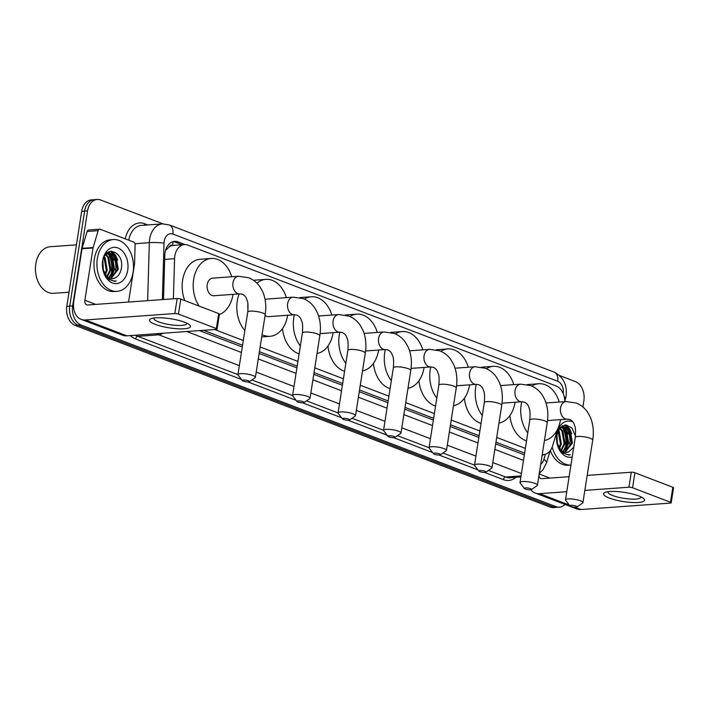 <?xml version="1.0" encoding="UTF-8"?>
<svg xmlns="http://www.w3.org/2000/svg" width="709" height="709" viewBox="0 0 709 709"><rect width="100%" height="100%" fill="white"/><g stroke="black" fill="none" stroke-linecap="round" stroke-linejoin="round"><path stroke-width="1.06" d="M168.875 247.166A15.571 10.954 -94.1 0 1 172.836 245.447L172.65 245.376A5.193 3.651 85.9 0 0 168.875 247.166L166.385 249.683A15.571 1.578 1.7 0 0 165.8 249.63M203.501 330.314L242.549 345.256M259.405 351.699L297.186 366.154M314.043 372.597L342.669 383.542M359.525 389.994L388.151 400.939M405.007 407.391L433.633 418.337M450.49 424.788L479.124 435.734M495.972 442.186L524.607 453.131M564.807 401.631A15.571 10.954 85.9 0 0 556.175 385.988L187.885 245.128A15.571 10.954 85.9 0 0 184.42 244.596L172.836 245.447M542.243 454.566A15.571 10.954 85.9 0 0 543.635 454.584A15.571 10.954 85.9 0 0 552.674 445.704L557.513 429.415M214.561 329.517L243.293 340.506M260.15 346.958L297.931 361.404M314.787 367.847L343.413 378.801M360.269 385.244L388.895 396.198M405.752 402.641L434.378 413.595M451.234 420.038L479.86 430.992M496.717 437.435L525.342 448.389M184.42 244.596A15.571 10.954 85.9 0 0 174.565 258.688L173.395 298.799M564.967 504.418A15.571 10.954 -94.1 0 1 559.383 507.157A15.571 10.954 -94.1 0 1 555.918 506.625L81.065 324.997A15.571 10.954 -94.1 0 1 72.681 305.898L87.561 210.901L84.619 211.114A15.571 10.954 -94.1 0 1 94.226 199.681A15.571 10.954 -94.1 0 0 84.619 211.114L69.739 306.111L84.619 211.114L81.677 211.326A15.571 10.954 -94.1 0 1 91.284 199.894L97.168 199.468A15.571 10.954 -94.1 0 1 100.634 200L162.999 223.858M81.065 324.997L78.123 325.209A15.571 10.954 -94.1 0 1 69.739 306.111A15.571 10.954 -94.1 0 0 78.123 325.209L552.976 506.838L78.123 325.209L75.172 325.422A15.571 10.954 -94.1 0 1 66.797 306.323L81.677 211.326M559.383 507.157L556.441 507.369A15.571 10.954 -94.1 0 1 552.976 506.838A15.571 10.954 -94.1 0 0 556.441 507.369L553.499 507.582A15.571 10.954 -94.1 0 1 550.033 507.05L75.172 325.422M110.631 251.287A20.765 14.605 -94.1 0 1 111.995 253.228A20.765 14.605 -94.1 0 0 110.631 251.287M112.447 253.999A20.765 14.605 -94.1 0 1 115.523 271.937A20.765 14.605 -94.1 0 0 112.447 253.999M564.745 424.983A20.765 14.605 -94.1 0 1 566.11 426.924A20.765 14.605 -94.1 0 0 564.745 424.983M566.571 427.687A20.765 14.605 -94.1 0 1 569.637 445.633A20.765 14.605 -94.1 0 0 566.571 427.687M559.516 375.513L575.495 381.628A15.571 10.954 -94.1 0 1 583.87 400.727L582.895 406.984M87.561 210.901A15.571 10.954 -94.1 0 1 97.168 199.468M108.193 252.165A20.765 14.605 -94.1 0 1 108.716 252.918M108.743 252.971A20.765 14.605 -94.1 0 1 109.39 254.017M110.117 255.355A20.765 14.605 -94.1 0 1 112.58 272.15M562.308 425.861A20.765 14.605 -94.1 0 1 562.831 426.605M562.866 426.658A20.765 14.605 -94.1 0 1 563.513 427.704M564.231 429.042A20.765 14.605 -94.1 0 1 566.695 445.837M185.138 244.578L178.11 241.884A15.571 10.954 85.9 0 0 174.644 241.352A15.571 10.954 85.9 0 0 164.789 255.453L163.504 299.517M542.022 455.993A15.571 10.954 85.9 0 0 543.183 454.62M199.477 330.607L242.283 346.976M259.131 353.428L296.92 367.874M313.768 374.325L342.403 385.271M359.25 391.722L387.885 402.668M404.733 409.12L433.367 420.065M450.215 426.517L478.85 437.462M495.706 443.905L524.332 454.859M173.182 241.601A15.571 10.954 -94.1 0 1 175.167 242.097L182.124 244.756M638.791 495.937A20.765 4.609 8.9 0 1 643.205 498.152A20.765 4.609 8.9 0 1 635.167 502.575A20.765 4.609 8.9 0 1 609.359 498.055A20.765 4.609 8.9 0 1 605.504 492.25A20.765 4.609 8.9 0 1 638.791 495.937M608.233 491.683A16.608 3.687 -171.1 0 0 608.03 492.117A16.608 3.687 -171.1 0 0 612.665 495.538A16.608 3.687 -171.1 0 0 630.345 499.047A16.608 3.687 -171.1 0 0 640.847 497.257A16.608 3.687 -171.1 0 0 640.785 496.779M530.881 489.768A20.765 14.02 -69.1 0 0 535.242 493.056L576.727 508.92A20.765 14.02 -69.1 0 0 581.008 509.532L670.422 503.089A2.597 0.576 -171.1 0 0 671.201 502.805A2.597 0.576 -171.1 0 0 670.475 502.264L672.823 487.269A2.597 0.576 8.9 0 1 673.55 487.801L671.201 502.805M535.242 493.056A20.765 14.02 -69.1 0 0 539.531 493.668L566.775 491.7M632.579 487.774A2.597 0.576 -171.1 0 0 628.945 487.216L631.294 472.221A2.597 0.576 8.9 0 1 634.927 472.77L632.579 487.774L670.475 502.264M584.836 490.398L628.945 487.216M634.927 472.77L672.823 487.269M631.294 472.221L587.185 475.402M569.123 476.705L541.88 478.664A5.193 3.501 110.9 0 1 540.807 478.513A5.193 3.501 110.9 0 1 538.937 475.65M561.847 426.144A23.353 16.431 -94.1 0 1 562.157 426.685M562.795 427.89A23.353 16.431 -94.1 0 1 565.543 446.741M566.544 436.07A24.912 17.521 -94.1 0 1 567.014 442.602M556.849 442.407L562.024 452.466L568.769 455.018L570.311 454.753C564.063 454.832 559.676 451.11 557.132 443.577A12.975 9.128 -94.1 0 0 566.571 452.36A12.975 9.128 -94.1 0 0 569.097 451.651L573.741 447.184M572.207 457.013A18.168 12.78 -94.1 0 1 556.893 442.664A18.168 12.78 -94.1 0 1 556.521 437.453A18.168 12.78 -94.1 0 1 556.804 434.36A18.168 12.78 -94.1 0 1 572.934 422.032M575.46 436.008L571.986 428.085L565.95 424.895L560.039 427.749L556.742 435.317L556.53 437.329M564.692 452.218L571.472 443.063L569.309 430.478L563.168 426.605M565.144 452.307L572.393 442.992L570.231 430.416L563.628 426.552L561.9 426.951L558.905 429.273M562.849 451.536L567.794 443.329L565.631 430.744L561.36 427.199M563.318 451.766L568.707 443.258L566.553 430.682L561.803 426.986M560.97 450.206L564.107 443.586L561.953 431.01L559.596 428.493M561.448 450.614L565.029 443.524L562.866 430.948L560.03 428.094M559.038 447.902L560.429 443.852L558.027 430.921M559.534 448.611L561.351 443.79L559.188 431.214L558.391 430.159M557.513 444.773L556.937 434.271M563.628 426.552L560.535 427.217M556.946 442.912L556.618 436.301M566.5 452.36L569.097 451.651M556.99 443.116L557.132 443.577M570.949 465.051A25.949 18.257 -94.1 0 1 552.205 447.069M570.94 465.051L568.237 465.246A25.949 18.257 -94.1 0 1 550.299 450.569M557.132 434.812L556.955 434.218M563.442 453.556L563.885 453.166M564.878 452.147L568.778 442.912M568.166 434.014L565.817 428.856L563.956 426.667M563.823 426.543L562.707 425.648M571.844 433.748L569.495 428.591L565.605 424.895M566.021 429.955L563.407 426.614M563.363 426.57L562.414 425.799M569.699 429.689L565.144 424.93M568.618 455.027L570.311 454.753M576 506.066A3.634 0.806 -171.1 0 0 571.755 505.287A3.634 0.806 -171.1 0 0 569.903 505.889A3.634 0.806 -171.1 0 0 570.851 506.439A3.634 0.806 -171.1 0 0 574.325 507.183A3.634 0.806 -171.1 0 0 576.887 506.988A3.634 0.806 -171.1 0 0 576 506.066M569.903 505.889L565.649 500.368A8.827 1.959 8.9 0 1 565.49 499.889A8.827 1.959 8.9 0 1 571.064 498.941A8.827 1.959 8.9 0 1 580.458 500.802A8.827 1.959 8.9 0 1 582.922 502.619A8.827 1.959 8.9 0 1 582.621 503.027L576.887 506.988M527.771 432.898A28.546 20.082 -94.1 0 1 521.186 404.688A28.546 20.082 -94.1 0 1 521.771 401.755A8.827 6.204 85.9 0 1 519.794 401.454A8.827 6.204 85.9 0 1 515.053 390.632A8.827 6.204 85.9 0 1 520.495 384.154L500.554 385.59M531.839 386.095A28.546 20.082 -94.1 0 1 538.805 383.737A28.546 20.082 -94.1 0 1 559.268 402.03M560.535 419.631A28.546 20.082 -94.1 0 1 560.518 419.728A28.546 20.082 -94.1 0 1 544.45 440.484M527.159 384.588A28.546 20.082 -94.1 0 1 527.762 384.526L538.805 383.737M526.53 440.847A28.546 20.082 -94.1 0 1 509.886 415.598M530.518 488.678A3.634 0.806 -171.1 0 0 526.273 487.889A3.634 0.806 -171.1 0 0 524.412 488.492A3.634 0.806 -171.1 0 0 525.36 489.042A3.634 0.806 -171.1 0 0 528.843 489.786A3.634 0.806 -171.1 0 0 531.404 489.591A3.634 0.806 -171.1 0 0 530.518 488.678M524.412 488.492L520.167 482.971A8.827 1.959 8.9 0 1 520.007 482.492A8.827 1.959 8.9 0 1 525.582 481.544A8.827 1.959 8.9 0 1 534.976 483.405A8.827 1.959 8.9 0 1 537.44 485.222A8.827 1.959 8.9 0 1 537.138 485.63L531.404 489.591M482.288 415.501A28.546 20.082 -94.1 0 1 475.704 387.291A28.546 20.082 -94.1 0 1 476.288 384.358A8.827 6.204 85.9 0 1 474.312 384.056A8.827 6.204 85.9 0 1 469.571 373.235A8.827 6.204 85.9 0 1 475.012 366.757L455.072 368.193M486.356 368.698A28.546 20.082 -94.1 0 1 493.322 366.34A28.546 20.082 -94.1 0 1 513.786 384.632M515.053 402.242A28.546 20.082 -94.1 0 1 515.035 402.331A28.546 20.082 -94.1 0 1 498.959 423.087M481.677 367.191A28.546 20.082 -94.1 0 1 482.28 367.129L493.322 366.34M481.048 423.459A28.546 20.082 -94.1 0 1 464.404 398.201M485.036 471.281A3.634 0.806 -171.1 0 0 480.791 470.492A3.634 0.806 -171.1 0 0 478.929 471.095A3.634 0.806 -171.1 0 0 479.878 471.645A3.634 0.806 -171.1 0 0 483.361 472.389A3.634 0.806 -171.1 0 0 485.922 472.194A3.634 0.806 -171.1 0 0 485.036 471.281M478.929 471.095L474.684 465.574A8.827 1.959 8.9 0 1 474.525 465.095A8.827 1.959 8.9 0 1 480.099 464.147A8.827 1.959 8.9 0 1 489.494 466.017A8.827 1.959 8.9 0 1 491.957 467.825A8.827 1.959 8.9 0 1 491.656 468.232L485.922 472.194M436.806 398.103A28.546 20.082 -94.1 0 1 430.221 369.894A28.546 20.082 -94.1 0 1 430.806 366.961A8.827 6.204 85.9 0 1 428.83 366.659A8.827 6.204 85.9 0 1 424.079 355.838A8.827 6.204 85.9 0 1 429.53 349.36L409.589 350.795M440.874 351.301A28.546 20.082 -94.1 0 1 447.84 348.943A28.546 20.082 -94.1 0 1 468.303 367.244M469.571 384.845A28.546 20.082 -94.1 0 1 469.553 384.934A28.546 20.082 -94.1 0 1 453.476 405.69M436.195 349.794A28.546 20.082 -94.1 0 1 436.797 349.732L447.84 348.943M435.556 406.062A28.546 20.082 -94.1 0 1 418.922 380.804M439.553 453.884A3.634 0.806 -171.1 0 0 435.308 453.095A3.634 0.806 -171.1 0 0 433.447 453.698A3.634 0.806 -171.1 0 0 434.395 454.256A3.634 0.806 -171.1 0 0 437.87 454.992A3.634 0.806 -171.1 0 0 440.44 454.797A3.634 0.806 -171.1 0 0 439.553 453.884M433.447 453.698L429.202 448.177A8.827 1.959 8.9 0 1 429.042 447.698A8.827 1.959 8.9 0 1 434.617 446.75A8.827 1.959 8.9 0 1 444.011 448.62A8.827 1.959 8.9 0 1 446.475 450.428A8.827 1.959 8.9 0 1 446.174 450.835L440.44 454.797M391.324 380.706A28.546 20.082 -94.1 0 1 384.739 352.497A28.546 20.082 -94.1 0 1 385.315 349.564A8.827 6.204 85.9 0 1 383.347 349.262A8.827 6.204 85.9 0 1 378.597 338.441A8.827 6.204 85.9 0 1 384.048 331.963L364.107 333.398M395.392 333.904A28.546 20.082 -94.1 0 1 402.349 331.546A28.546 20.082 -94.1 0 1 422.821 349.847M424.088 367.448A28.546 20.082 -94.1 0 1 424.071 367.537A28.546 20.082 -94.1 0 1 407.994 388.293M390.712 332.397A28.546 20.082 -94.1 0 1 391.315 332.344L402.349 331.546M390.074 388.665A28.546 20.082 -94.1 0 1 373.439 363.407M394.062 436.487A3.634 0.806 -171.1 0 0 389.826 435.698A3.634 0.806 -171.1 0 0 387.965 436.301A3.634 0.806 -171.1 0 0 388.913 436.859A3.634 0.806 -171.1 0 0 392.387 437.595A3.634 0.806 -171.1 0 0 394.957 437.4A3.634 0.806 -171.1 0 0 394.062 436.487M387.965 436.301L383.72 430.78A8.827 1.959 8.9 0 1 383.551 430.301A8.827 1.959 8.9 0 1 389.135 429.353A8.827 1.959 8.9 0 1 398.529 431.223A8.827 1.959 8.9 0 1 400.993 433.039A8.827 1.959 8.9 0 1 400.691 433.438L394.957 437.4M345.841 363.309A28.546 20.082 -94.1 0 1 339.257 335.1A28.546 20.082 -94.1 0 1 339.833 332.166A8.827 6.204 85.9 0 1 337.865 331.865A8.827 6.204 85.9 0 1 333.115 321.044A8.827 6.204 85.9 0 1 338.565 314.566L318.625 316.001M349.909 316.506A28.546 20.082 -94.1 0 1 356.866 314.149A28.546 20.082 -94.1 0 1 377.33 332.45M378.606 350.051A28.546 20.082 -94.1 0 1 378.588 350.14A28.546 20.082 -94.1 0 1 362.512 370.896M345.23 315A28.546 20.082 -94.1 0 1 345.832 314.947L356.866 314.149M344.592 371.268A28.546 20.082 -94.1 0 1 327.957 346.01M348.58 419.09A3.634 0.806 -171.1 0 0 344.335 418.301A3.634 0.806 -171.1 0 0 342.482 418.904A3.634 0.806 -171.1 0 0 343.431 419.462A3.634 0.806 -171.1 0 0 346.905 420.198A3.634 0.806 -171.1 0 0 349.475 420.003A3.634 0.806 -171.1 0 0 348.58 419.09M342.482 418.904L338.228 413.382A8.827 1.959 8.9 0 1 338.069 412.913A8.827 1.959 8.9 0 1 343.652 411.956A8.827 1.959 8.9 0 1 353.047 413.826A8.827 1.959 8.9 0 1 355.51 415.642A8.827 1.959 8.9 0 1 355.209 416.041L349.475 420.003M300.359 345.912A28.546 20.082 -94.1 0 1 293.774 317.703A28.546 20.082 -94.1 0 1 294.35 314.769A8.827 6.204 85.9 0 1 292.383 314.468A8.827 6.204 85.9 0 1 287.632 303.647A8.827 6.204 85.9 0 1 293.083 297.168L267.32 299.03A8.827 6.204 85.9 0 0 265.131 299.783M304.427 299.109A28.546 20.082 -94.1 0 1 311.384 296.752A28.546 20.082 -94.1 0 1 331.847 315.053M333.115 332.654A28.546 20.082 -94.1 0 1 333.106 332.743A28.546 20.082 -94.1 0 1 317.029 353.499M299.747 297.603A28.546 20.082 -94.1 0 1 300.35 297.55L311.384 296.752M299.109 353.871A28.546 20.082 -94.1 0 1 282.474 328.613M303.097 401.693A3.634 0.806 -171.1 0 0 298.852 400.904A3.634 0.806 -171.1 0 0 297 401.516A3.634 0.806 -171.1 0 0 297.948 402.065A3.634 0.806 -171.1 0 0 301.422 402.801A3.634 0.806 -171.1 0 0 303.993 402.606A3.634 0.806 -171.1 0 0 303.097 401.693M297 401.516L292.746 395.985A8.827 1.959 8.9 0 1 292.587 395.516A8.827 1.959 8.9 0 1 298.17 394.558A8.827 1.959 8.9 0 1 307.564 396.428A8.827 1.959 8.9 0 1 310.028 398.245A8.827 1.959 8.9 0 1 309.727 398.644L303.993 402.606M256.959 283.175A28.546 20.082 -94.1 0 1 265.902 279.355A28.546 20.082 -94.1 0 1 286.365 297.656M287.632 315.257A28.546 20.082 -94.1 0 1 287.624 315.345A28.546 20.082 -94.1 0 1 270.005 336.296A28.546 20.082 -94.1 0 1 262.073 334.63M244.853 330.545A28.546 20.082 -94.1 0 1 237.249 301.103A28.546 20.082 -94.1 0 1 239.155 293.916M253.53 280.312A28.546 20.082 -94.1 0 1 254.868 280.152L265.902 279.355M265.086 315.425A8.827 6.204 85.9 0 0 268.587 316.631L294.35 314.769L296.991 315.124C299.198 316.303 300.598 317.836 301.192 319.724C301.635 321.992 303.266 321.257 302.38 333.017L292.587 395.516L251.89 379.962M247.99 310.081A28.546 20.082 -94.1 0 1 247.902 303.815M248.46 380.795A3.634 0.806 -171.1 0 0 244.215 380.006A3.634 0.806 -171.1 0 0 242.363 380.618A3.634 0.806 -171.1 0 0 243.311 381.167A3.634 0.806 -171.1 0 0 246.785 381.903A3.634 0.806 -171.1 0 0 249.355 381.708A3.634 0.806 -171.1 0 0 248.46 380.795M242.363 380.618L238.109 375.088A8.827 1.959 8.9 0 1 237.949 374.618A8.827 1.959 8.9 0 1 243.533 373.661A8.827 1.959 8.9 0 1 252.927 375.531A8.827 1.959 8.9 0 1 255.391 377.348A8.827 1.959 8.9 0 1 255.089 377.746L249.355 381.708M212.682 278.132A8.827 6.204 85.9 0 0 207.241 284.601A8.827 6.204 85.9 0 0 213.95 295.733L239.713 293.872A8.827 6.204 85.9 0 1 237.745 293.57A8.827 6.204 85.9 0 1 232.995 282.749A8.827 6.204 85.9 0 1 238.446 276.271L212.682 278.132M199.123 306.084A28.546 20.082 -94.1 0 1 193.654 279.408A28.546 20.082 -94.1 0 1 211.264 258.457A28.546 20.082 -94.1 0 1 231.728 276.758M232.995 294.359A28.546 20.082 -94.1 0 1 232.986 294.448A28.546 20.082 -94.1 0 1 219.365 314.53M184.81 300.616A28.546 20.082 -94.1 0 1 182.612 280.206A28.546 20.082 -94.1 0 1 200.23 259.255L211.264 258.457M184.677 322.249A20.765 4.609 8.9 0 1 189.09 324.465A20.765 4.609 8.9 0 1 181.052 328.879A20.765 4.609 8.9 0 1 155.236 324.368A20.765 4.609 8.9 0 1 151.389 318.563A20.765 4.609 8.9 0 1 184.677 322.249M154.119 317.986A16.608 3.687 -171.1 0 0 153.915 318.43A16.608 3.687 -171.1 0 0 158.541 321.842A16.608 3.687 -171.1 0 0 176.231 325.36A16.608 3.687 -171.1 0 0 186.733 323.57A16.608 3.687 -171.1 0 0 186.671 323.082M93.145 247.538A2.597 1.826 85.9 0 0 93.047 247.955L82.014 248.753A2.597 1.826 -94.1 0 1 82.111 248.327L93.145 247.538L98.152 230.673A2.597 1.826 85.9 0 1 99.659 229.193A2.597 1.826 85.9 0 1 100.244 229.282L133.673 242.07A2.597 1.826 85.9 0 1 135.109 244.809L134.568 263.376A2.597 1.826 85.9 0 1 134.533 263.819L128.551 302.034M82.014 248.753L73.825 301.033A20.765 14.02 -69.1 0 0 81.127 319.36A20.765 14.02 -69.1 0 0 85.417 319.972L174.831 313.529L177.179 298.533L87.765 304.976A5.193 3.501 110.9 0 1 86.693 304.817A5.193 3.501 110.9 0 1 84.867 300.235L93.047 247.955M82.111 248.327L87.118 231.471A2.597 1.826 -94.1 0 1 88.625 229.982L99.659 229.193M81.127 319.36L122.604 335.233A20.765 14.02 -69.1 0 0 126.893 335.836L216.307 329.393A2.597 0.576 -171.1 0 0 217.087 329.109A2.597 0.576 -171.1 0 0 216.36 328.577L218.709 313.582A2.597 0.576 8.9 0 1 219.435 314.114L217.087 329.109M177.179 298.533A2.597 0.576 8.9 0 1 180.804 299.083L178.455 314.078L216.36 328.577M178.455 314.078A2.597 0.576 -171.1 0 0 174.831 313.529M180.804 299.083L218.709 313.582M69.012 292.205L53.592 293.313A23.353 16.431 -94.1 0 1 35.937 274.543A23.353 16.431 -94.1 0 1 35.459 267.834A23.353 16.431 -94.1 0 1 35.822 263.863A23.353 16.431 -94.1 0 1 50.233 246.723L76.421 244.835M107.733 252.457A23.353 16.431 -94.1 0 1 108.043 252.998M108.672 254.203A23.353 16.431 -94.1 0 1 111.419 273.045M112.421 262.374A24.912 17.521 -94.1 0 1 112.891 268.906M97.328 258.625A25.949 18.257 -94.1 0 1 113.334 239.571A25.949 18.257 -94.1 0 1 133.079 272.3A25.949 18.257 -94.1 0 1 117.065 291.346A25.949 18.257 -94.1 0 1 97.328 258.625M117.065 291.346L114.122 291.559A25.949 18.257 -94.1 0 1 94.377 258.829A25.949 18.257 -94.1 0 1 110.391 239.784L113.334 239.571M102.734 268.72L107.91 278.77L114.645 281.322L116.196 281.056C109.948 281.145 105.552 277.423 103.018 269.881A12.975 9.128 -94.1 0 0 112.456 278.664A12.975 9.128 -94.1 0 0 114.982 277.963C118.111 276.483 120.175 273.585 121.177 269.252C125.227 251.571 104.586 243.869 102.628 261.63L102.415 263.633M127.717 270.244A18.168 12.78 -94.1 0 1 115.399 283.591A18.168 12.78 -94.1 0 1 102.778 268.977A18.168 12.78 -94.1 0 1 102.406 263.757A18.168 12.78 -94.1 0 1 102.69 260.673A18.168 12.78 -94.1 0 1 117.942 247.964A18.168 12.78 -94.1 0 1 127.717 270.244M110.577 278.531L117.357 269.367L115.195 256.791L109.053 252.909M111.029 278.61L118.27 269.305L116.108 256.72L109.514 252.856L107.786 253.264L104.79 255.577M108.734 277.848L113.67 269.633L111.508 257.057L107.245 253.503M109.195 278.07L114.592 269.571L112.43 256.986L107.688 253.299M106.855 276.519L109.992 269.899L107.83 257.323L105.481 254.797M107.334 276.927L110.914 269.828L108.752 257.252L105.916 254.398M104.923 274.206L106.315 270.164L103.904 257.234M105.411 274.915L107.236 270.094L105.074 257.518L104.276 256.472M103.399 271.077L102.823 260.584M109.514 252.856L106.421 253.521M102.832 269.216L102.495 262.605M112.376 278.672L114.982 277.963M102.876 269.429L103.018 269.881M35.937 274.543L35.911 274.392A22.316 15.695 -94.1 0 1 35.45 267.984L35.459 267.834M103.009 261.116L102.832 260.522M109.328 279.86L109.771 279.479M110.764 278.46L114.654 269.225M114.052 260.318L111.694 255.16L109.842 252.971M109.709 252.847L108.583 251.952M117.729 260.052L115.381 254.894L111.49 251.208M111.898 256.259L109.283 252.918M109.239 252.883L108.3 252.112M115.585 255.993L111.029 251.234M114.495 281.34L116.196 281.056M172.65 245.376A15.571 10.511 -69.1 0 0 172.89 241.689M164.674 259.397L174.565 258.688M550.033 507.05L555.918 506.625M66.797 306.323L72.681 305.898M563.256 393.725A10.378 7.303 85.9 0 0 557.637 381.22L172.89 234.059A10.378 7.303 85.9 0 0 164.169 241.326A10.378 7.303 85.9 0 0 164.009 243.098L162.37 299.597M564.204 396.685A10.378 3.483 16.5 0 1 565.436 399.132L566.119 396.092C567.342 384.854 563.292 376.842 553.986 372.057A10.378 7.01 110.9 0 1 557.637 381.22M147.649 300.66L149.333 242.673A20.765 14.605 -94.1 0 1 149.661 239.119A20.765 14.605 -94.1 0 1 162.476 223.884L141.499 225.391A20.765 14.605 85.9 0 0 128.763 240.191M134.976 243.71L149.333 242.673A10.378 1.055 1.7 0 1 164.009 243.098M125.28 238.853A23.353 16.431 -94.1 0 1 144.671 223.734L147.818 224.939M515.957 477.325A23.353 16.431 -94.1 0 1 503.434 479.656L484.557 472.433M478.052 469.952L439.075 455.045M432.57 452.555L393.584 437.648M387.079 435.158L348.101 420.251M341.596 417.761L302.619 402.854M296.114 400.363L247.982 381.956M241.477 379.466L135.587 338.964A23.353 16.431 -94.1 0 1 130.376 335.587M521.035 475.916L505.668 477.024A20.765 14.605 85.9 0 0 510.294 477.733L520.867 476.971M239.358 365.631L158.789 334.816L137.812 336.332L237.949 374.627L247.742 312.12A8.827 1.959 -171.1 0 1 253.317 311.162A8.827 1.959 -171.1 0 1 262.711 313.032A8.827 1.959 -171.1 0 1 265.175 314.849L255.391 377.348M162.618 333.265A10.378 7.01 110.9 0 1 158.789 334.816A20.765 14.605 -94.1 0 1 156.565 333.7M135.587 335.206A20.765 14.605 85.9 0 0 137.812 336.332A2.597 1.755 -69.1 0 0 135.587 338.964M521.407 473.515L492.782 462.56M475.925 456.117L447.299 445.172M430.443 438.72L401.817 427.775M384.96 421.323L356.335 410.378M339.478 403.926L310.852 392.981M293.996 386.529L256.215 372.083M306.527 400.86L338.069 412.922L347.862 350.414A8.827 1.959 -171.1 0 1 353.437 349.457A8.827 1.959 -171.1 0 1 362.831 351.327A8.827 1.959 -171.1 0 1 365.295 353.144L355.51 415.642M352.01 418.257L383.551 430.319L393.344 367.811A8.827 1.959 -171.1 0 1 398.919 366.854A8.827 1.959 -171.1 0 1 408.313 368.724A8.827 1.959 -171.1 0 1 410.777 370.541L400.993 433.039M397.492 435.654L429.034 447.716M442.974 453.051L474.516 465.113M488.457 470.448L505.668 477.024A2.597 1.755 -69.1 0 0 503.434 479.656M540.719 464.271A10.378 7.303 85.9 0 0 543.9 459.414L545.443 454.239M186.644 331.528L241.414 352.479M258.271 358.922L296.052 373.377M312.908 379.82L341.543 390.774M358.391 397.217L387.025 408.171M403.873 414.614L432.508 425.568M449.355 432.011L477.99 442.965M494.838 449.409L523.472 460.363M144.671 223.734A2.597 1.755 -69.1 0 0 144.787 225.161M543.9 459.414A10.378 3.483 16.5 0 1 546.497 462.897L550.06 450.889M553.986 372.057L169.238 224.895A10.378 7.01 110.9 0 1 172.89 234.059M175.167 242.097L178.11 241.884M539.531 493.668L569.23 505.021M574.981 507.227L581.008 509.532M539.194 474.011L549.856 478.088M562.583 425.71A20.765 14.605 -94.1 0 1 563.203 426.579A20.765 14.605 -94.1 0 1 564.116 428.103M565.029 429.929A20.765 14.605 -94.1 0 1 567.067 445.81M546.036 402.987L565.977 401.551L576.195 403.022C580.804 404.83 584.571 407.843 587.504 412.062L590.127 416.724C593.176 423.734 594.036 431.533 592.706 440.121A8.827 1.959 -171.1 0 0 590.251 438.304A8.827 1.959 -171.1 0 0 580.857 436.443A8.827 1.959 -171.1 0 0 575.274 437.391L565.49 499.889M565.977 401.551A8.827 6.204 85.9 0 0 560.535 408.029A8.827 6.204 85.9 0 0 565.277 418.851A8.827 6.204 85.9 0 0 567.244 419.152L569.885 419.506C572.101 420.685 573.501 422.209 574.095 424.097C574.538 426.375 576.16 425.639 575.274 437.391M520.495 384.154L530.704 385.625C535.313 387.433 539.088 390.446 542.022 394.665L544.645 399.327C547.694 406.337 548.553 414.136 547.224 422.724A8.827 1.959 -171.1 0 0 544.769 420.916A8.827 1.959 -171.1 0 0 535.366 419.046A8.827 1.959 -171.1 0 0 529.791 419.994L520.007 482.492M475.012 366.757L485.222 368.228C489.83 370.036 493.606 373.049 496.53 377.277L499.163 381.929C502.211 388.94 503.071 396.739 501.742 405.326A8.827 1.959 -171.1 0 0 499.278 403.518A8.827 1.959 -171.1 0 0 489.884 401.648A8.827 1.959 -171.1 0 0 484.309 402.597L474.525 465.095M429.53 349.36L439.74 350.831C444.348 352.639 448.123 355.652 451.048 359.88L453.671 364.532C456.729 371.543 457.589 379.342 456.259 387.938A8.827 1.959 -171.1 0 0 453.795 386.121A8.827 1.959 -171.1 0 0 444.401 384.251A8.827 1.959 -171.1 0 0 438.827 385.2L429.042 447.698M293.083 297.168L303.292 298.64C307.901 300.448 311.668 303.461 314.601 307.688L317.224 312.341C320.273 319.351 321.142 327.15 319.812 335.747A8.827 1.959 -171.1 0 0 317.348 333.93A8.827 1.959 -171.1 0 0 307.954 332.06A8.827 1.959 -171.1 0 0 302.38 333.017M85.417 319.972L126.893 335.836M84.867 300.235L95.742 304.4M98.152 230.673L87.118 231.471M108.468 252.014A20.765 14.605 -94.1 0 1 109.08 252.891A20.765 14.605 -94.1 0 1 110.001 254.416M110.905 256.233A20.765 14.605 -94.1 0 1 112.944 272.123M542.225 454.691L543.635 454.584M539.31 473.311L542.961 469.819L546.497 462.897M169.238 224.895L162.476 223.884M564.798 401.276L565.436 399.132M592.706 440.121L582.922 502.619M547.516 420.57L567.244 419.152M529.791 419.994C530.678 408.242 529.056 408.978 528.613 406.7C528.019 404.821 526.619 403.288 524.403 402.109L521.762 401.755L502.034 403.173M547.224 422.724L537.44 485.222M484.309 402.597C485.195 390.845 483.565 391.581 483.13 389.303C482.537 387.424 481.136 385.891 478.921 384.712L476.28 384.358L456.552 385.776M501.742 405.326L491.957 467.825M438.827 385.2C439.713 373.448 438.082 374.184 437.639 371.906C437.054 370.027 435.645 368.494 433.438 367.315L430.797 366.961L411.069 368.388M456.259 387.938L446.475 450.428M384.048 331.963L394.257 333.434C398.866 335.242 402.632 338.255 405.566 342.482L408.189 347.135C411.247 354.146 412.106 361.944 410.777 370.541M393.344 367.811C394.231 356.051 392.6 356.787 392.157 354.509C391.572 352.63 390.163 351.097 387.956 349.918L385.315 349.564L365.587 350.99M338.565 314.566L348.775 316.037C353.383 317.845 357.15 320.858 360.083 325.085L362.707 329.738C365.764 336.748 366.624 344.547 365.295 353.144M347.862 350.414C348.748 338.654 347.118 339.389 346.674 337.121C346.081 335.233 344.68 333.7 342.474 332.521L339.833 332.166L320.105 333.593M270.005 336.296L261.718 336.899M319.812 335.747L310.028 398.245M238.446 276.271L248.655 277.742C253.264 279.55 257.03 282.563 259.964 286.791L262.587 291.443C265.636 298.454 266.504 306.253 265.175 314.849M247.742 312.12C248.629 300.359 246.998 301.095 246.555 298.826C245.961 296.938 244.561 295.405 242.354 294.226L239.713 293.872"/></g></svg>

